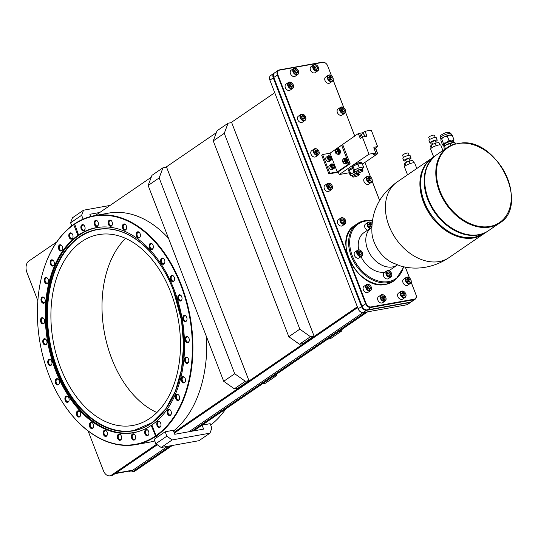 <?xml version="1.0" encoding="UTF-8"?>
<svg xmlns="http://www.w3.org/2000/svg" width="538" height="538" viewBox="0 0 538 538"><rect width="100%" height="100%" fill="white"/><g stroke="black" fill="none" stroke-linecap="round" stroke-linejoin="round"><path stroke-width="0.81" d="M210.688 425.02A116.336 76.167 -100.2 0 0 225.752 408.947M125.583 238.374A96.948 63.477 -100.2 0 0 104.311 332.094A96.948 63.477 -100.2 0 0 156.894 412.532M149.786 418.409A96.948 63.477 -100.2 0 0 175.079 305.322A96.948 63.477 -100.2 0 0 98.535 234.629A96.948 63.477 -100.2 0 0 81.594 241.683A96.948 63.477 -100.2 0 0 56.302 354.771A96.948 63.477 -100.2 0 0 132.846 425.464A96.948 63.477 -100.2 0 0 149.786 418.409M74.452 224.238L73.773 224.736L77.902 235.429A104.217 68.239 -100.2 0 0 55.663 370.736A104.217 68.239 -100.2 0 0 133.33 432.767A104.217 68.239 -100.2 0 0 151.205 425.41L152.442 424.852M155.993 435.645L151.871 424.953A104.217 68.239 -100.2 0 0 174.104 289.646A104.217 68.239 -100.2 0 0 96.443 227.621A104.217 68.239 -100.2 0 0 78.561 234.978L74.587 223.875A116.336 76.167 -100.2 0 1 94.587 215.637A116.336 76.167 -100.2 0 1 181.279 284.878A116.336 76.167 -100.2 0 1 156.417 435.948L155.993 435.645A115.952 75.919 -100.2 0 0 180.768 285.086A115.952 75.919 -100.2 0 0 74.439 224.285M78.286 234.252A38.776 28.117 -124.4 0 1 78.474 235.328L79.14 234.871L78.561 234.978M156.807 435.881A38.776 28.117 -124.4 0 1 156.914 436.197L157.573 435.74L156.417 435.948M81.863 224.844A3.181 2.085 -100.2 0 0 81.177 228.98A3.181 2.085 -100.2 0 0 84.103 230.641A3.181 2.085 -100.2 0 0 84.896 229.524A3.181 2.085 -100.2 0 0 84.157 225.409A3.181 2.085 -100.2 0 0 81.863 224.844M95.165 220.519A3.181 2.085 -100.2 0 0 94.48 224.649A3.181 2.085 -100.2 0 0 97.405 226.31A3.181 2.085 -100.2 0 0 98.198 225.193A3.181 2.085 -100.2 0 0 97.459 221.078A3.181 2.085 -100.2 0 0 95.165 220.519M109.18 220.291A3.181 2.085 -100.2 0 0 108.494 224.427A3.181 2.085 -100.2 0 0 111.413 226.088A3.181 2.085 -100.2 0 0 112.213 224.971A3.181 2.085 -100.2 0 0 111.474 220.849A3.181 2.085 -100.2 0 0 109.18 220.291M123.37 224.178A3.181 2.085 -100.2 0 0 122.684 228.314A3.181 2.085 -100.2 0 0 125.61 229.975A3.181 2.085 -100.2 0 0 126.403 228.858A3.181 2.085 -100.2 0 0 125.663 224.736A3.181 2.085 -100.2 0 0 123.37 224.178M137.19 232.026A3.181 2.085 -100.2 0 0 136.504 236.162A3.181 2.085 -100.2 0 0 139.429 237.823A3.181 2.085 -100.2 0 0 140.223 236.707A3.181 2.085 -100.2 0 0 139.483 232.591A3.181 2.085 -100.2 0 0 137.19 232.026M150.115 243.539A3.181 2.085 -100.2 0 0 149.423 247.668A3.181 2.085 -100.2 0 0 152.348 249.336A3.181 2.085 -100.2 0 0 153.142 248.22A3.181 2.085 -100.2 0 0 152.402 244.097A3.181 2.085 -100.2 0 0 150.115 243.539M161.635 258.267A3.181 2.085 -100.2 0 0 160.949 262.403A3.181 2.085 -100.2 0 0 163.875 264.064A3.181 2.085 -100.2 0 0 164.668 262.947A3.181 2.085 -100.2 0 0 163.929 258.825A3.181 2.085 -100.2 0 0 161.635 258.267M171.319 275.644A3.181 2.085 -100.2 0 0 170.633 279.78A3.181 2.085 -100.2 0 0 173.559 281.441A3.181 2.085 -100.2 0 0 174.352 280.325A3.181 2.085 -100.2 0 0 173.613 276.209A3.181 2.085 -100.2 0 0 171.319 275.644M178.798 295.012A3.181 2.085 -100.2 0 0 178.105 299.148A3.181 2.085 -100.2 0 0 181.03 300.809A3.181 2.085 -100.2 0 0 181.824 299.693A3.181 2.085 -100.2 0 0 181.084 295.577A3.181 2.085 -100.2 0 0 178.798 295.012M183.767 315.618A3.181 2.085 -100.2 0 0 183.081 319.754A3.181 2.085 -100.2 0 0 186.007 321.415A3.181 2.085 -100.2 0 0 186.8 320.298A3.181 2.085 -100.2 0 0 186.061 316.183A3.181 2.085 -100.2 0 0 183.767 315.618M186.054 336.674A3.181 2.085 -100.2 0 0 185.361 340.81A3.181 2.085 -100.2 0 0 188.287 342.471A3.181 2.085 -100.2 0 0 189.087 341.354A3.181 2.085 -100.2 0 0 188.34 337.239A3.181 2.085 -100.2 0 0 186.054 336.674M185.556 357.373A3.181 2.085 -100.2 0 0 184.87 361.509A3.181 2.085 -100.2 0 0 187.796 363.17A3.181 2.085 -100.2 0 0 188.589 362.054A3.181 2.085 -100.2 0 0 187.849 357.931A3.181 2.085 -100.2 0 0 185.556 357.373M182.301 376.909A3.181 2.085 -100.2 0 0 181.615 381.045A3.181 2.085 -100.2 0 0 184.541 382.706A3.181 2.085 -100.2 0 0 185.334 381.59A3.181 2.085 -100.2 0 0 184.595 377.474A3.181 2.085 -100.2 0 0 182.301 376.909M176.417 394.542A3.181 2.085 -100.2 0 0 175.731 398.678A3.181 2.085 -100.2 0 0 178.656 400.339A3.181 2.085 -100.2 0 0 179.45 399.223A3.181 2.085 -100.2 0 0 178.71 395.1A3.181 2.085 -100.2 0 0 176.417 394.542M168.125 409.593A3.181 2.085 -100.2 0 0 167.432 413.722A3.181 2.085 -100.2 0 0 170.358 415.39A3.181 2.085 -100.2 0 0 171.151 414.273A3.181 2.085 -100.2 0 0 170.411 410.151A3.181 2.085 -100.2 0 0 168.125 409.593M157.742 421.476A3.181 2.085 -100.2 0 0 157.049 425.612A3.181 2.085 -100.2 0 0 159.974 427.273A3.181 2.085 -100.2 0 0 160.768 426.157A3.181 2.085 -100.2 0 0 160.028 422.034A3.181 2.085 -100.2 0 0 157.742 421.476M151.205 425.41L155.758 436.399A116.336 76.167 -100.2 0 1 135.758 444.644A116.336 76.167 -100.2 0 1 60.518 399.028A116.336 76.167 -100.2 0 1 60.464 398.94M73.773 224.736A115.952 75.919 -100.2 0 0 39.906 284.81A115.952 75.919 -100.2 0 0 60.411 398.846A115.952 75.919 -100.2 0 0 155.334 436.103M145.663 429.741A3.181 2.085 -100.2 0 0 144.978 433.877A3.181 2.085 -100.2 0 0 147.903 435.538A3.181 2.085 -100.2 0 0 148.696 434.422A3.181 2.085 -100.2 0 0 147.957 430.306A3.181 2.085 -100.2 0 0 145.663 429.741M132.368 434.072A3.181 2.085 -100.2 0 0 131.675 438.208A3.181 2.085 -100.2 0 0 134.601 439.869A3.181 2.085 -100.2 0 0 135.401 438.752A3.181 2.085 -100.2 0 0 134.655 434.63A3.181 2.085 -100.2 0 0 132.368 434.072M118.353 434.294A3.181 2.085 -100.2 0 0 117.661 438.43A3.181 2.085 -100.2 0 0 120.586 440.091A3.181 2.085 -100.2 0 0 121.386 438.974A3.181 2.085 -100.2 0 0 120.647 434.859A3.181 2.085 -100.2 0 0 118.353 434.294M104.164 430.407A3.181 2.085 -100.2 0 0 103.471 434.543A3.181 2.085 -100.2 0 0 106.396 436.204A3.181 2.085 -100.2 0 0 107.197 435.087A3.181 2.085 -100.2 0 0 106.45 430.972A3.181 2.085 -100.2 0 0 104.164 430.407M90.344 422.559A3.181 2.085 -100.2 0 0 89.651 426.695A3.181 2.085 -100.2 0 0 92.576 428.356A3.181 2.085 -100.2 0 0 93.37 427.239A3.181 2.085 -100.2 0 0 92.63 423.124A3.181 2.085 -100.2 0 0 90.344 422.559M77.418 411.052A3.181 2.085 -100.2 0 0 76.732 415.188A3.181 2.085 -100.2 0 0 79.658 416.849A3.181 2.085 -100.2 0 0 80.451 415.733A3.181 2.085 -100.2 0 0 79.711 411.61A3.181 2.085 -100.2 0 0 77.418 411.052M65.898 396.324A3.181 2.085 -100.2 0 0 65.206 400.454A3.181 2.085 -100.2 0 0 68.131 402.121A3.181 2.085 -100.2 0 0 68.925 401.005A3.181 2.085 -100.2 0 0 68.185 396.883A3.181 2.085 -100.2 0 0 65.898 396.324M56.208 378.94A3.181 2.085 -100.2 0 0 55.522 383.076A3.181 2.085 -100.2 0 0 58.447 384.737A3.181 2.085 -100.2 0 0 59.241 383.621A3.181 2.085 -100.2 0 0 58.501 379.498A3.181 2.085 -100.2 0 0 56.208 378.94M48.736 359.572A3.181 2.085 -100.2 0 0 48.05 363.708A3.181 2.085 -100.2 0 0 50.975 365.369A3.181 2.085 -100.2 0 0 51.769 364.253A3.181 2.085 -100.2 0 0 51.029 360.137A3.181 2.085 -100.2 0 0 48.736 359.572M43.766 338.967A3.181 2.085 -100.2 0 0 43.074 343.103A3.181 2.085 -100.2 0 0 45.999 344.764A3.181 2.085 -100.2 0 0 46.793 343.647A3.181 2.085 -100.2 0 0 46.053 339.525A3.181 2.085 -100.2 0 0 43.766 338.967M41.48 317.911A3.181 2.085 -100.2 0 0 40.794 322.047A3.181 2.085 -100.2 0 0 43.719 323.708A3.181 2.085 -100.2 0 0 44.513 322.592A3.181 2.085 -100.2 0 0 43.773 318.476A3.181 2.085 -100.2 0 0 41.48 317.911M41.977 297.218A3.181 2.085 -100.2 0 0 41.285 301.354A3.181 2.085 -100.2 0 0 44.21 303.015A3.181 2.085 -100.2 0 0 45.004 301.899A3.181 2.085 -100.2 0 0 44.264 297.776A3.181 2.085 -100.2 0 0 41.977 297.218M45.226 277.675A3.181 2.085 -100.2 0 0 44.54 281.811A3.181 2.085 -100.2 0 0 47.465 283.472A3.181 2.085 -100.2 0 0 48.259 282.356A3.181 2.085 -100.2 0 0 47.519 278.24A3.181 2.085 -100.2 0 0 45.226 277.675M51.117 260.042A3.181 2.085 -100.2 0 0 50.424 264.178A3.181 2.085 -100.2 0 0 53.349 265.839A3.181 2.085 -100.2 0 0 54.143 264.723A3.181 2.085 -100.2 0 0 53.403 260.607A3.181 2.085 -100.2 0 0 51.117 260.042M59.409 244.998A3.181 2.085 -100.2 0 0 58.723 249.134A3.181 2.085 -100.2 0 0 61.648 250.795A3.181 2.085 -100.2 0 0 62.442 249.679A3.181 2.085 -100.2 0 0 61.702 245.557A3.181 2.085 -100.2 0 0 59.409 244.998M69.792 233.109A3.181 2.085 -100.2 0 0 69.106 237.245A3.181 2.085 -100.2 0 0 72.031 238.906A3.181 2.085 -100.2 0 0 72.825 237.789A3.181 2.085 -100.2 0 0 72.085 233.674A3.181 2.085 -100.2 0 0 69.792 233.109M84.291 225.577A2.636 1.728 79.8 0 0 82.98 225.066A2.636 1.728 79.8 0 0 82.522 225.254A2.636 1.728 -100.2 0 0 81.837 228.334A2.636 1.728 -100.2 0 0 83.915 230.257A2.636 1.728 -100.2 0 0 84.379 230.062A2.636 1.728 79.8 0 0 84.964 229.316M97.593 221.252A2.636 1.728 79.8 0 0 96.282 220.735A2.636 1.728 79.8 0 0 95.818 220.93A2.636 1.728 -100.2 0 0 95.132 224.003A2.636 1.728 -100.2 0 0 97.217 225.926A2.636 1.728 -100.2 0 0 97.674 225.731A2.636 1.728 79.8 0 0 98.266 224.985M111.608 221.024A2.636 1.728 79.8 0 0 110.297 220.513A2.636 1.728 79.8 0 0 109.833 220.701A2.636 1.728 -100.2 0 0 109.147 223.781A2.636 1.728 -100.2 0 0 111.231 225.698A2.636 1.728 -100.2 0 0 111.689 225.509A2.636 1.728 79.8 0 0 112.281 224.763M125.798 224.911A2.636 1.728 79.8 0 0 124.486 224.393A2.636 1.728 79.8 0 0 124.022 224.588A2.636 1.728 -100.2 0 0 123.337 227.661A2.636 1.728 -100.2 0 0 125.421 229.585A2.636 1.728 -100.2 0 0 125.879 229.396A2.636 1.728 79.8 0 0 126.47 228.65M139.618 232.759A2.636 1.728 79.8 0 0 138.306 232.248A2.636 1.728 79.8 0 0 137.849 232.436A2.636 1.728 -100.2 0 0 137.156 235.516A2.636 1.728 -100.2 0 0 139.241 237.433A2.636 1.728 -100.2 0 0 139.698 237.245A2.636 1.728 79.8 0 0 140.29 236.498M152.536 244.272A2.636 1.728 79.8 0 0 151.232 243.754A2.636 1.728 79.8 0 0 150.768 243.949A2.636 1.728 -100.2 0 0 150.082 247.023A2.636 1.728 -100.2 0 0 152.16 248.946A2.636 1.728 -100.2 0 0 152.624 248.758A2.636 1.728 79.8 0 0 153.209 248.011M164.063 259A2.636 1.728 79.8 0 0 162.752 258.482A2.636 1.728 79.8 0 0 162.294 258.677A2.636 1.728 -100.2 0 0 161.602 261.75A2.636 1.728 -100.2 0 0 163.686 263.674A2.636 1.728 -100.2 0 0 164.151 263.486A2.636 1.728 79.8 0 0 164.736 262.739M173.747 276.377A2.636 1.728 79.8 0 0 172.436 275.866A2.636 1.728 79.8 0 0 171.978 276.061A2.636 1.728 -100.2 0 0 171.286 279.135A2.636 1.728 -100.2 0 0 173.37 281.058A2.636 1.728 -100.2 0 0 173.835 280.863A2.636 1.728 79.8 0 0 174.42 280.116M181.219 295.745A2.636 1.728 79.8 0 0 179.914 295.234A2.636 1.728 79.8 0 0 179.45 295.423A2.636 1.728 -100.2 0 0 178.764 298.503A2.636 1.728 -100.2 0 0 180.842 300.426A2.636 1.728 -100.2 0 0 181.306 300.231A2.636 1.728 79.8 0 0 181.891 299.484M186.195 316.351A2.636 1.728 79.8 0 0 184.884 315.84A2.636 1.728 79.8 0 0 184.426 316.028A2.636 1.728 -100.2 0 0 183.734 319.108A2.636 1.728 -100.2 0 0 185.818 321.031A2.636 1.728 -100.2 0 0 186.276 320.836A2.636 1.728 79.8 0 0 186.868 320.09M188.475 337.407A2.636 1.728 79.8 0 0 187.17 336.896A2.636 1.728 79.8 0 0 186.706 337.084A2.636 1.728 -100.2 0 0 186.02 340.164A2.636 1.728 -100.2 0 0 188.098 342.087A2.636 1.728 -100.2 0 0 188.562 341.892A2.636 1.728 79.8 0 0 189.147 341.146M187.984 358.106A2.636 1.728 79.8 0 0 186.673 357.588A2.636 1.728 79.8 0 0 186.215 357.783A2.636 1.728 -100.2 0 0 185.523 360.857A2.636 1.728 -100.2 0 0 187.607 362.78A2.636 1.728 -100.2 0 0 188.071 362.592A2.636 1.728 79.8 0 0 188.656 361.845M184.729 377.642A2.636 1.728 79.8 0 0 183.418 377.131A2.636 1.728 79.8 0 0 182.96 377.32A2.636 1.728 -100.2 0 0 182.274 380.4A2.636 1.728 -100.2 0 0 184.352 382.316A2.636 1.728 -100.2 0 0 184.816 382.128A2.636 1.728 79.8 0 0 185.402 381.381M178.845 395.275A2.636 1.728 79.8 0 0 177.533 394.764A2.636 1.728 79.8 0 0 177.076 394.953A2.636 1.728 -100.2 0 0 176.383 398.026A2.636 1.728 -100.2 0 0 178.468 399.949A2.636 1.728 -100.2 0 0 178.925 399.761A2.636 1.728 79.8 0 0 179.517 399.014M170.546 410.326A2.636 1.728 79.8 0 0 169.241 409.808A2.636 1.728 79.8 0 0 168.777 410.003A2.636 1.728 -100.2 0 0 168.091 413.076A2.636 1.728 -100.2 0 0 170.169 415A2.636 1.728 -100.2 0 0 170.633 414.811A2.636 1.728 79.8 0 0 171.219 414.065M160.163 422.209A2.636 1.728 79.8 0 0 158.858 421.698A2.636 1.728 79.8 0 0 158.394 421.886A2.636 1.728 -100.2 0 0 157.708 424.959A2.636 1.728 -100.2 0 0 159.786 426.883A2.636 1.728 -100.2 0 0 160.25 426.695A2.636 1.728 79.8 0 0 160.835 425.948M148.091 430.474A2.636 1.728 79.8 0 0 146.78 429.963A2.636 1.728 79.8 0 0 146.323 430.151A2.636 1.728 -100.2 0 0 145.637 433.231A2.636 1.728 -100.2 0 0 147.715 435.155A2.636 1.728 -100.2 0 0 148.179 434.96A2.636 1.728 79.8 0 0 148.764 434.213M134.789 434.805A2.636 1.728 79.8 0 0 133.485 434.287A2.636 1.728 79.8 0 0 133.02 434.482A2.636 1.728 -100.2 0 0 132.335 437.555A2.636 1.728 -100.2 0 0 134.419 439.479A2.636 1.728 -100.2 0 0 134.877 439.29A2.636 1.728 79.8 0 0 135.462 438.544M120.781 435.027A2.636 1.728 79.8 0 0 119.47 434.516A2.636 1.728 79.8 0 0 119.006 434.704A2.636 1.728 -100.2 0 0 118.32 437.784A2.636 1.728 -100.2 0 0 120.404 439.707A2.636 1.728 -100.2 0 0 120.862 439.512A2.636 1.728 79.8 0 0 121.453 438.766M106.591 431.146A2.636 1.728 79.8 0 0 105.28 430.629A2.636 1.728 79.8 0 0 104.816 430.824A2.636 1.728 -100.2 0 0 104.13 433.897A2.636 1.728 -100.2 0 0 106.215 435.82A2.636 1.728 -100.2 0 0 106.672 435.625A2.636 1.728 79.8 0 0 107.257 434.879M92.765 423.292A2.636 1.728 79.8 0 0 91.46 422.781A2.636 1.728 79.8 0 0 90.996 422.969A2.636 1.728 -100.2 0 0 90.31 426.049A2.636 1.728 -100.2 0 0 92.388 427.972A2.636 1.728 -100.2 0 0 92.852 427.777A2.636 1.728 79.8 0 0 93.437 427.031M79.846 411.785A2.636 1.728 79.8 0 0 78.535 411.267A2.636 1.728 79.8 0 0 78.077 411.462A2.636 1.728 -100.2 0 0 77.385 414.536A2.636 1.728 -100.2 0 0 79.469 416.459A2.636 1.728 -100.2 0 0 79.933 416.271A2.636 1.728 79.8 0 0 80.518 415.524M68.319 397.057A2.636 1.728 79.8 0 0 67.015 396.54A2.636 1.728 79.8 0 0 66.551 396.735A2.636 1.728 -100.2 0 0 65.865 399.808A2.636 1.728 -100.2 0 0 67.943 401.731A2.636 1.728 -100.2 0 0 68.407 401.543A2.636 1.728 79.8 0 0 68.992 400.797M58.635 379.673A2.636 1.728 79.8 0 0 57.324 379.162A2.636 1.728 79.8 0 0 56.867 379.351A2.636 1.728 -100.2 0 0 56.181 382.424A2.636 1.728 -100.2 0 0 58.259 384.347A2.636 1.728 -100.2 0 0 58.723 384.159A2.636 1.728 79.8 0 0 59.308 383.412M51.164 360.305A2.636 1.728 79.8 0 0 49.852 359.794A2.636 1.728 79.8 0 0 49.395 359.983A2.636 1.728 -100.2 0 0 48.702 363.063A2.636 1.728 -100.2 0 0 50.787 364.986A2.636 1.728 -100.2 0 0 51.251 364.791A2.636 1.728 79.8 0 0 51.836 364.044M46.187 339.7A2.636 1.728 79.8 0 0 44.883 339.189A2.636 1.728 79.8 0 0 44.419 339.377A2.636 1.728 -100.2 0 0 43.733 342.457A2.636 1.728 -100.2 0 0 45.811 344.374A2.636 1.728 -100.2 0 0 46.275 344.185A2.636 1.728 79.8 0 0 46.86 343.439M43.908 318.644A2.636 1.728 79.8 0 0 42.596 318.133A2.636 1.728 79.8 0 0 42.139 318.321A2.636 1.728 -100.2 0 0 41.446 321.401A2.636 1.728 -100.2 0 0 43.531 323.325A2.636 1.728 -100.2 0 0 43.988 323.13A2.636 1.728 79.8 0 0 44.58 322.383M44.398 297.951A2.636 1.728 79.8 0 0 43.094 297.433A2.636 1.728 79.8 0 0 42.63 297.628A2.636 1.728 -100.2 0 0 41.944 300.702A2.636 1.728 -100.2 0 0 44.022 302.625A2.636 1.728 -100.2 0 0 44.486 302.437A2.636 1.728 79.8 0 0 45.071 301.69M47.653 278.408A2.636 1.728 79.8 0 0 46.342 277.897A2.636 1.728 79.8 0 0 45.885 278.085A2.636 1.728 -100.2 0 0 45.192 281.166A2.636 1.728 -100.2 0 0 47.277 283.089A2.636 1.728 -100.2 0 0 47.741 282.894A2.636 1.728 79.8 0 0 48.326 282.147M53.538 260.775A2.636 1.728 79.8 0 0 52.233 260.264A2.636 1.728 79.8 0 0 51.769 260.459A2.636 1.728 -100.2 0 0 51.083 263.533A2.636 1.728 -100.2 0 0 53.161 265.456A2.636 1.728 -100.2 0 0 53.625 265.261A2.636 1.728 79.8 0 0 54.21 264.514M61.836 245.731A2.636 1.728 79.8 0 0 60.525 245.214A2.636 1.728 79.8 0 0 60.068 245.409A2.636 1.728 -100.2 0 0 59.375 248.482A2.636 1.728 -100.2 0 0 61.46 250.405A2.636 1.728 -100.2 0 0 61.917 250.217A2.636 1.728 79.8 0 0 62.509 249.471M72.22 233.842A2.636 1.728 79.8 0 0 70.908 233.331A2.636 1.728 79.8 0 0 70.451 233.526A2.636 1.728 -100.2 0 0 69.758 236.599A2.636 1.728 -100.2 0 0 71.843 238.522A2.636 1.728 -100.2 0 0 72.3 238.327A2.636 1.728 79.8 0 0 72.892 237.581M73.928 224.333A116.336 76.167 -100.2 0 0 39.947 284.602A116.336 76.167 -100.2 0 0 39.926 284.71M168.508 238.267A116.336 76.167 -100.2 0 0 108.434 213.149L94.587 215.637M78.474 235.328L77.902 235.429M151.783 425.302A38.776 28.117 -124.4 0 1 152.388 426.298M156.914 436.197L155.758 436.399M135.758 444.644L149.604 442.149A116.336 76.167 -100.2 0 0 154.769 440.938M173.518 431.032A116.336 76.167 -100.2 0 0 204.245 373.184A116.336 76.167 -100.2 0 0 206.572 336.902M206.612 337.003A115.952 75.919 79.8 0 1 204.285 372.982A115.952 75.919 79.8 0 1 204.265 373.083M157.298 444.751L113.343 474.846A8.689 5.689 79.8 0 1 111.823 475.478L109.88 475.827A8.689 5.689 -100.2 0 1 103.404 470.656L88.084 430.938M37.855 300.769L26.9 272.389A8.689 5.689 -100.2 0 1 28.783 261.091L56.725 241.959M95.374 215.496L151.218 177.264M165.791 167.284L216.337 132.684M230.903 122.704L274.73 92.704M357.346 306.808L174.016 432.323M156.592 444.254L111.4 475.195A8.689 5.689 -100.2 0 1 109.88 475.827M299.827 329.162L310.453 336.701L299.431 344.246L303.042 343.6L314.058 336.055L231.676 122.57L228.072 123.215L224.272 133.35L213.25 140.889L288.812 336.707L299.827 329.162L224.272 133.35M148.138 185.469L223.7 381.287L234.319 388.826L237.924 388.18L248.946 380.635L166.565 167.15L162.96 167.795L159.154 177.93L148.138 185.469L151.945 175.341L162.96 167.795M223.7 381.287L234.716 373.742L245.335 381.281L234.319 388.826M234.716 373.742L159.154 177.93M248.946 380.635L245.335 381.281M299.431 344.246L288.812 336.707M314.058 336.055L310.453 336.701M213.25 140.889L217.056 130.761L228.072 123.215M172.402 445.471L135.253 470.905A8.689 5.689 79.8 0 1 133.74 471.537L131.79 471.887A8.689 5.689 -100.2 0 0 133.31 471.254L170.452 445.827M367.589 311.838L193.714 430.884M273.573 376.203L276.404 375.699L265.389 383.238L262.557 383.749M276.404 375.699L277.131 373.775M338.691 331.623L341.522 331.119L330.5 338.658L327.669 339.169M341.522 331.119L342.242 329.195M128.71 471.201A8.689 5.689 -100.2 0 0 131.79 471.887M365.638 312.188L191.763 431.234M115.704 473.232L132.879 470.145A7.465 4.889 79.8 0 1 131.575 470.683L115.092 473.648M132.879 470.145L167.668 446.325M188.979 431.732L362.935 312.632M357.649 307.581L174.312 433.103M274.104 73.168L270.742 75.468A4.849 3.517 55.6 0 0 269.874 80.115L358.126 308.819A4.849 3.517 55.6 0 0 363.432 312.585L406.56 304.831A4.849 3.517 55.6 0 0 407.596 304.414L410.958 302.114A4.849 3.517 -124.4 0 1 409.922 302.531L366.795 310.285A4.849 3.517 -124.4 0 1 361.482 306.519L273.237 77.815A4.849 3.517 -124.4 0 1 274.104 73.168A4.849 3.517 -124.4 0 1 274.42 72.98M411.146 282.174L415.955 294.629A4.849 3.517 -124.4 0 1 415.087 299.276A4.849 3.517 -124.4 0 1 414.052 299.693L370.924 307.447A4.849 3.517 -124.4 0 1 365.611 303.681L277.373 74.99A4.849 3.517 -124.4 0 1 278.24 70.343A4.849 3.517 -124.4 0 1 279.269 69.927L322.397 62.173A4.849 3.517 -124.4 0 1 327.709 65.945L331.516 75.797M347.945 256.377L277.877 74.789A4.459 3.235 -124.4 0 1 279.625 70.128L322.753 62.374A4.459 3.235 -124.4 0 1 327.642 65.844L331.469 75.764M333.15 80.034L343.869 107.822M345.504 112.052L354.744 136.006M364.939 162.415L370.514 176.868M372.148 181.104L379.64 200.513M405.349 267.151L409.512 277.938M333.136 80.075L343.829 107.788M345.49 112.099L354.724 136.02M364.912 162.429L370.467 176.834M372.135 181.145L379.62 200.546M405.316 267.144L409.472 277.904M411.133 282.215L415.887 294.528A4.459 3.235 -124.4 0 1 414.132 299.189L371.005 306.942A4.459 3.235 -124.4 0 1 366.122 303.479L349.283 259.847M381.079 294.965L378.544 296.7A3.638 2.636 55.6 0 0 378.127 300.702A3.638 2.636 55.6 0 0 381.879 303.015A3.638 2.636 55.6 0 0 382.652 302.699L385.188 300.964A3.638 2.636 55.6 0 0 385.605 296.969A3.638 2.636 55.6 0 0 381.852 294.656A3.638 2.636 55.6 0 0 381.079 294.965A3.638 2.636 55.6 0 0 380.662 298.967A3.638 2.636 55.6 0 0 384.408 301.28A3.638 2.636 55.6 0 0 385.188 300.964M293.681 68.474L291.145 70.209A3.638 2.636 55.6 0 0 290.728 74.21A3.638 2.636 55.6 0 0 294.481 76.524A3.638 2.636 55.6 0 0 295.254 76.208L297.79 74.473A3.638 2.636 55.6 0 0 298.207 70.471A3.638 2.636 55.6 0 0 294.454 68.158A3.638 2.636 55.6 0 0 293.681 68.474A3.638 2.636 55.6 0 0 293.264 72.475A3.638 2.636 55.6 0 0 297.016 74.789A3.638 2.636 55.6 0 0 297.79 74.473M401.039 291.381L398.51 293.109A3.638 2.636 55.6 0 0 398.093 297.111A3.638 2.636 55.6 0 0 401.839 299.424A3.638 2.636 55.6 0 0 402.612 299.115L405.148 297.38A3.638 2.636 55.6 0 0 405.565 293.378A3.638 2.636 55.6 0 0 401.819 291.065A3.638 2.636 55.6 0 0 401.039 291.381A3.638 2.636 55.6 0 0 400.622 295.375A3.638 2.636 55.6 0 0 404.374 297.689A3.638 2.636 55.6 0 0 405.148 297.38M313.647 64.883L311.112 66.618A3.638 2.636 55.6 0 0 310.695 70.619A3.638 2.636 55.6 0 0 314.441 72.933A3.638 2.636 55.6 0 0 315.221 72.617L317.75 70.882A3.638 2.636 55.6 0 0 318.166 66.88A3.638 2.636 55.6 0 0 314.421 64.567A3.638 2.636 55.6 0 0 313.647 64.883A3.638 2.636 55.6 0 0 313.23 68.884A3.638 2.636 55.6 0 0 316.976 71.198A3.638 2.636 55.6 0 0 317.75 70.882M366.526 284.562L363.991 286.297A3.638 2.636 55.6 0 0 363.58 290.298A3.638 2.636 55.6 0 0 367.326 292.611A3.638 2.636 55.6 0 0 368.1 292.295L370.635 290.56A3.638 2.636 55.6 0 0 371.052 286.559A3.638 2.636 55.6 0 0 367.306 284.246A3.638 2.636 55.6 0 0 366.526 284.562A3.638 2.636 55.6 0 0 366.109 288.563A3.638 2.636 55.6 0 0 369.862 290.876A3.638 2.636 55.6 0 0 370.635 290.56M340.843 218.004L338.315 219.739A3.638 2.636 55.6 0 0 337.898 223.741A3.638 2.636 55.6 0 0 341.643 226.054A3.638 2.636 55.6 0 0 342.417 225.738L344.952 224.003A3.638 2.636 55.6 0 0 345.369 220.008A3.638 2.636 55.6 0 0 341.623 217.695A3.638 2.636 55.6 0 0 340.843 218.004A3.638 2.636 55.6 0 0 340.433 222.006A3.638 2.636 55.6 0 0 344.179 224.319A3.638 2.636 55.6 0 0 344.952 224.003M327.528 183.492L324.992 185.227A3.638 2.636 55.6 0 0 324.575 189.228A3.638 2.636 55.6 0 0 328.328 191.541A3.638 2.636 55.6 0 0 329.101 191.225L331.637 189.49A3.638 2.636 55.6 0 0 332.054 185.489A3.638 2.636 55.6 0 0 328.301 183.176A3.638 2.636 55.6 0 0 327.528 183.492A3.638 2.636 55.6 0 0 327.111 187.493A3.638 2.636 55.6 0 0 330.863 189.806A3.638 2.636 55.6 0 0 331.637 189.49M314.212 148.979L311.677 150.714A3.638 2.636 55.6 0 0 311.26 154.709A3.638 2.636 55.6 0 0 315.006 157.022A3.638 2.636 55.6 0 0 315.786 156.713L318.314 154.978A3.638 2.636 55.6 0 0 318.731 150.976A3.638 2.636 55.6 0 0 314.986 148.663A3.638 2.636 55.6 0 0 314.212 148.979A3.638 2.636 55.6 0 0 313.795 152.974A3.638 2.636 55.6 0 0 317.541 155.287A3.638 2.636 55.6 0 0 318.314 154.978M300.883 114.446L298.348 116.181A3.638 2.636 55.6 0 0 297.931 120.176A3.638 2.636 55.6 0 0 301.683 122.489A3.638 2.636 55.6 0 0 302.457 122.18L304.992 120.445A3.638 2.636 55.6 0 0 305.409 116.443A3.638 2.636 55.6 0 0 301.663 114.13A3.638 2.636 55.6 0 0 300.883 114.446A3.638 2.636 55.6 0 0 300.466 118.441A3.638 2.636 55.6 0 0 304.219 120.754A3.638 2.636 55.6 0 0 304.992 120.445M288.529 82.422L285.994 84.157A3.638 2.636 55.6 0 0 285.577 88.158A3.638 2.636 55.6 0 0 289.33 90.471A3.638 2.636 55.6 0 0 290.103 90.155L292.638 88.42A3.638 2.636 55.6 0 0 293.055 84.419A3.638 2.636 55.6 0 0 289.303 82.106A3.638 2.636 55.6 0 0 288.529 82.422A3.638 2.636 55.6 0 0 288.112 86.423A3.638 2.636 55.6 0 0 291.858 88.736A3.638 2.636 55.6 0 0 292.638 88.42M406.197 277.426L403.661 279.161A3.638 2.636 55.6 0 0 403.244 283.163A3.638 2.636 55.6 0 0 406.99 285.476A3.638 2.636 55.6 0 0 407.77 285.167L410.306 283.432A3.638 2.636 55.6 0 0 410.716 279.43A3.638 2.636 55.6 0 0 406.97 277.117A3.638 2.636 55.6 0 0 406.197 277.426A3.638 2.636 55.6 0 0 405.78 281.428A3.638 2.636 55.6 0 0 409.526 283.741A3.638 2.636 55.6 0 0 410.306 283.432M367.192 176.356L364.663 178.091A3.638 2.636 55.6 0 0 364.246 182.093A3.638 2.636 55.6 0 0 367.992 184.406A3.638 2.636 55.6 0 0 368.765 184.097L371.301 182.362A3.638 2.636 55.6 0 0 371.718 178.36A3.638 2.636 55.6 0 0 367.972 176.047A3.638 2.636 55.6 0 0 367.192 176.356A3.638 2.636 55.6 0 0 366.781 180.358A3.638 2.636 55.6 0 0 370.527 182.671A3.638 2.636 55.6 0 0 371.301 182.362M340.554 107.311L338.019 109.046A3.638 2.636 55.6 0 0 337.602 113.047A3.638 2.636 55.6 0 0 341.348 115.361A3.638 2.636 55.6 0 0 342.128 115.045L344.656 113.31A3.638 2.636 55.6 0 0 345.073 109.308A3.638 2.636 55.6 0 0 341.327 106.995A3.638 2.636 55.6 0 0 340.554 107.311A3.638 2.636 55.6 0 0 340.137 111.312A3.638 2.636 55.6 0 0 343.883 113.626A3.638 2.636 55.6 0 0 344.656 113.31M328.193 75.286L325.658 77.021A3.638 2.636 55.6 0 0 325.241 81.023A3.638 2.636 55.6 0 0 328.994 83.336A3.638 2.636 55.6 0 0 329.767 83.02L332.302 81.285A3.638 2.636 55.6 0 0 332.719 77.29A3.638 2.636 55.6 0 0 328.974 74.977A3.638 2.636 55.6 0 0 328.193 75.286A3.638 2.636 55.6 0 0 327.776 79.288A3.638 2.636 55.6 0 0 331.529 81.601A3.638 2.636 55.6 0 0 332.302 81.285M328.9 173.909L336.196 172.597A1.822 0.39 -21.1 0 0 338.584 171.642L350.11 163.754L342.881 145.018L341.643 145.24L330.029 153.196L337.259 171.925L329.841 173.263L328.9 173.909L321.67 155.173L322.618 154.527L330.029 153.196M360.998 256.673A22.784 16.517 -124.4 0 0 384.973 272.12A22.784 16.517 55.6 0 0 385.1 272.094M388.907 270.728A22.784 16.517 55.6 0 0 389.835 270.15L397.414 264.965A22.784 16.517 55.6 0 1 392.552 266.929A22.784 16.517 -124.4 0 1 369.061 252.43A22.784 16.517 -124.4 0 1 371.671 227.366L364.091 232.557A22.784 16.517 -124.4 0 0 358.685 249.84M386.822 270.917L384.287 272.652A3.638 2.636 55.6 0 0 383.87 276.653A3.638 2.636 55.6 0 0 387.616 278.966A3.638 2.636 55.6 0 0 388.396 278.65L390.924 276.922A3.638 2.636 55.6 0 0 391.341 272.921A3.638 2.636 55.6 0 0 387.595 270.607A3.638 2.636 55.6 0 0 386.822 270.917A3.638 2.636 55.6 0 0 386.405 274.918A3.638 2.636 55.6 0 0 390.151 277.231A3.638 2.636 55.6 0 0 390.924 276.922M357.609 250.183L355.073 251.919A3.638 2.636 55.6 0 0 354.656 255.92A3.638 2.636 55.6 0 0 358.409 258.233A3.638 2.636 55.6 0 0 359.182 257.917L361.718 256.182A3.638 2.636 55.6 0 0 362.135 252.188A3.638 2.636 55.6 0 0 358.382 249.874A3.638 2.636 55.6 0 0 357.609 250.183A3.638 2.636 55.6 0 0 357.192 254.185A3.638 2.636 55.6 0 0 360.944 256.498A3.638 2.636 55.6 0 0 361.718 256.182M371.913 223.337A3.638 2.636 55.6 0 0 368.839 222.006A3.638 2.636 55.6 0 0 368.066 222.322L365.531 224.057A3.638 2.636 55.6 0 0 364.791 227.278A3.638 2.636 55.6 0 0 367.494 230.224M416.795 168.508L414.684 163.041A5.461 1.163 -21.1 0 0 412.693 162.879A5.461 1.163 158.9 0 0 407.145 164.81A5.461 1.163 158.9 0 0 404.502 166.968L407.542 174.843M405.074 166.074L404.394 164.305L404.973 163.001L409.149 161.05L412.747 160.398L413.661 162.765M410.124 163.572L409.149 161.05M405.928 165.475L404.973 163.001M406.526 162.274L405.692 160.116A1.883 0.403 158.9 0 1 406.6 159.369A1.883 0.403 158.9 0 1 408.517 158.703A1.883 0.403 -21.1 0 1 409.203 158.757L410.023 160.889M405.948 160.788A3.88 0.827 -21.1 0 1 405.242 160.949A3.88 0.827 158.9 0 1 403.83 160.835A3.88 0.827 158.9 0 1 405.706 159.302A3.88 0.827 158.9 0 1 409.647 157.93A3.88 0.827 -21.1 0 1 411.066 158.044A3.88 0.827 -21.1 0 1 409.458 159.436M403.83 160.835L402.841 158.273A3.88 0.827 158.9 0 1 404.717 156.74A3.88 0.827 158.9 0 1 408.658 155.368A3.88 0.827 -21.1 0 1 410.077 155.482L411.066 158.044M403.426 157.499L402.585 155.321A3.053 0.652 158.9 0 1 404.065 154.117A3.053 0.652 158.9 0 1 407.165 153.034A3.053 0.652 -21.1 0 1 408.281 153.122L409.122 155.3M460.131 143.243L462.996 142.812C499.183 140.714 529.096 206.047 499.567 223.102A45.952 33.322 -124.4 0 1 446.116 204.01A45.952 33.322 -124.4 0 1 447.65 147.264A45.952 33.322 -124.4 0 1 452.229 144.803L455.72 144.036A45.468 32.966 55.6 0 0 453.258 211.696A45.468 32.966 55.6 0 0 511.1 201.293A45.468 32.966 55.6 0 0 460.131 143.243L455.72 144.036M436.52 154.883C424.603 164.359 421.671 178.65 427.723 197.769C436.863 225.859 470.629 244.326 488.443 230.721A45.952 33.322 55.6 0 1 434.986 211.629A45.952 33.322 55.6 0 1 436.52 154.883L447.65 147.264L452.229 144.803M450.891 145.394L450.293 143.841L452.438 142.597L454.502 143.047M455.632 144.056L455.209 142.96M444.287 149.571L443.877 146.598L447.132 144.372A5.723 1.224 -21.1 0 1 452.438 142.597A5.723 1.224 -21.1 0 1 454.301 142.563L455.02 142.859M443.884 146.585L443.884 146.585A5.723 1.224 -21.1 0 0 443.877 146.598L443.884 146.585A5.723 1.224 -21.1 0 1 447.132 144.372L450.293 143.841M444.435 145.959L444.018 144.89A4.849 1.036 -21.1 0 1 444.933 143.787A4.849 1.036 -21.1 0 1 449.815 141.615A4.849 1.036 -21.1 0 1 453.063 141.4L453.48 142.469M453.938 139.672L451.792 140.916L449.022 140.553L446.479 142.691A5.723 1.224 158.9 0 0 443.231 144.917L443.319 143.222L446.479 142.691A5.723 1.224 -21.1 0 1 451.792 140.916A5.723 1.224 -21.1 0 1 453.85 141.366L453.85 141.38A5.723 1.224 158.9 0 0 453.85 141.366L453.938 139.672L452.31 135.448L451.604 135.536M453.299 141.998A5.723 1.224 158.9 0 0 453.843 141.38L453.843 141.38M444.254 145.489A5.723 1.224 -21.1 0 1 443.426 145.401A5.723 1.224 -21.1 0 1 443.231 144.917L442.525 145.004L443.231 144.917M449.022 140.553L447.394 136.336L449.539 135.085L452.31 135.448M442.525 145.004L440.898 140.781L440.978 139.086L444.233 136.86A5.723 1.224 -21.1 0 1 449.539 135.085A5.723 1.224 -21.1 0 1 451.402 135.051L452.122 135.347M440.985 139.073L440.985 139.073A5.723 1.224 -21.1 0 1 440.985 139.073L440.985 139.073A5.723 1.224 -21.1 0 1 442.034 138.078A5.723 1.224 -21.1 0 1 444.233 136.86L447.394 136.336M443.319 143.222L441.691 138.999M445.43 148.696L444.59 146.511M442.895 150.526L440.817 145.146A5.461 1.163 -21.1 0 0 438.826 144.991A5.461 1.163 158.9 0 0 433.278 146.914A5.461 1.163 158.9 0 0 430.635 149.08L433.675 156.955M431.207 148.185L430.528 146.417L431.106 145.105L435.282 143.155L438.88 142.509L439.795 144.87M436.257 145.677L435.282 143.155M432.061 147.587L431.106 145.105M432.66 144.386L431.826 142.22A1.883 0.403 158.9 0 1 432.734 141.481A1.883 0.403 158.9 0 1 434.65 140.815A1.883 0.403 -21.1 0 1 435.336 140.869L436.157 143M432.081 142.9A3.88 0.827 -21.1 0 1 431.375 143.054A3.88 0.827 158.9 0 1 429.963 142.94A3.88 0.827 158.9 0 1 431.839 141.407A3.88 0.827 158.9 0 1 435.78 140.035A3.88 0.827 -21.1 0 1 437.199 140.149A3.88 0.827 -21.1 0 1 435.592 141.541M429.963 142.94L428.974 140.378A3.88 0.827 158.9 0 1 430.851 138.844A3.88 0.827 158.9 0 1 434.791 137.472A3.88 0.827 -21.1 0 1 436.21 137.587L437.199 140.149M429.559 139.604L428.719 137.432A3.053 0.652 158.9 0 1 430.198 136.222A3.053 0.652 158.9 0 1 433.305 135.146A3.053 0.652 -21.1 0 1 434.415 135.233L435.255 137.405M358.738 250.076A3.248 2.354 55.6 0 0 357.467 253.465A3.248 2.354 55.6 0 0 361.025 255.994A3.248 2.354 55.6 0 0 362.296 252.598A3.248 2.354 55.6 0 0 358.738 250.076M358.16 252.322L358.9 254.239L360.621 254.951L361.61 253.748L360.87 251.831L359.142 251.118L358.16 252.322M371.906 223.364A3.248 2.354 55.6 0 0 369.196 222.207A3.248 2.354 55.6 0 0 367.763 225.086A3.248 2.354 55.6 0 0 370.595 228.099M371.765 225.106L371.328 223.963L369.599 223.25L368.611 224.454L369.357 226.37L371.079 227.083L371.704 226.33M387.952 270.809A3.248 2.354 55.6 0 0 386.674 274.205A3.248 2.354 55.6 0 0 390.238 276.727A3.248 2.354 55.6 0 0 391.509 273.331A3.248 2.354 55.6 0 0 387.952 270.809M387.367 273.055L388.106 274.972L389.835 275.685L390.817 274.481L390.077 272.564L388.355 271.851L387.367 273.055M390.077 272.564L388.759 273.472L387.461 272.934M390.817 274.481L389.499 275.389L388.759 273.472M360.191 254.77L359.545 252.739L358.254 252.201M370.648 226.908L370.003 224.871L368.712 224.333M360.87 251.831L359.545 252.739M361.61 253.748L360.285 254.656M371.328 223.963L370.003 224.871M371.711 226.128L370.743 226.787M368.066 222.322A3.638 2.636 55.6 0 0 367.32 225.543A3.638 2.636 55.6 0 0 370.03 228.489M278.24 70.343L274.656 72.798A4.849 3.517 55.6 0 0 273.788 77.445L362.034 306.129A4.849 3.517 55.6 0 0 367.34 309.901L410.474 302.148A4.849 3.517 55.6 0 0 411.503 301.731L415.087 299.276M382.209 294.858A3.248 2.354 55.6 0 0 380.938 298.247A3.248 2.354 55.6 0 0 384.495 300.776A3.248 2.354 55.6 0 0 385.766 297.38A3.248 2.354 55.6 0 0 382.209 294.858M385.08 298.529L384.34 296.613L382.612 295.9L381.624 297.104L382.37 299.02L384.092 299.733L385.08 298.529L383.755 299.437L383.016 297.521L381.724 296.983M384.34 296.613L383.016 297.521M294.811 68.36A3.248 2.354 55.6 0 0 293.54 71.756A3.248 2.354 55.6 0 0 297.097 74.284A3.248 2.354 55.6 0 0 298.375 70.888A3.248 2.354 55.6 0 0 294.811 68.36M297.682 72.038L296.942 70.122L295.214 69.402L294.232 70.606L294.972 72.522L296.694 73.242L297.682 72.038L296.357 72.939L295.618 71.023L294.326 70.491M296.942 70.122L295.618 71.023M402.175 291.266A3.248 2.354 55.6 0 0 400.897 294.663A3.248 2.354 55.6 0 0 404.455 297.184A3.248 2.354 55.6 0 0 405.733 293.795A3.248 2.354 55.6 0 0 402.175 291.266M405.04 294.945L404.3 293.022L402.579 292.309L401.59 293.513L402.33 295.429L404.058 296.142L405.04 294.945L403.722 295.846L402.982 293.93L401.684 293.392M404.3 293.022L402.982 293.93M314.777 64.775A3.248 2.354 55.6 0 0 313.506 68.165A3.248 2.354 55.6 0 0 317.064 70.693A3.248 2.354 55.6 0 0 318.335 67.297A3.248 2.354 55.6 0 0 314.777 64.775M317.642 68.447L316.902 66.53L315.181 65.811L314.192 67.015L314.932 68.938L316.66 69.651L317.642 68.447L316.324 69.355L315.584 67.432L314.293 66.9M316.902 66.53L315.584 67.432M367.662 284.447A3.248 2.354 55.6 0 0 366.385 287.843A3.248 2.354 55.6 0 0 369.942 290.372A3.248 2.354 55.6 0 0 371.22 286.976A3.248 2.354 55.6 0 0 367.662 284.447M370.527 288.126L369.788 286.209L368.059 285.49L367.077 286.693L367.817 288.61L369.545 289.33L370.527 288.126L369.209 289.034L368.463 287.11L367.172 286.579M369.788 286.209L368.463 287.11M341.98 217.897A3.248 2.354 55.6 0 0 340.702 221.286A3.248 2.354 55.6 0 0 344.259 223.815A3.248 2.354 55.6 0 0 345.537 220.419A3.248 2.354 55.6 0 0 341.98 217.897M344.845 221.569L344.105 219.652L342.383 218.939L341.395 220.143L342.134 222.059L343.863 222.772L344.845 221.569L343.526 222.476L342.787 220.56L341.489 220.022M344.105 219.652L342.787 220.56M328.657 183.377A3.248 2.354 55.6 0 0 327.386 186.773A3.248 2.354 55.6 0 0 330.944 189.302A3.248 2.354 55.6 0 0 332.215 185.906A3.248 2.354 55.6 0 0 328.657 183.377M331.529 187.056L330.789 185.139L329.061 184.42L328.079 185.623L328.819 187.54L330.54 188.26L331.529 187.056L330.204 187.964L329.464 186.04L328.173 185.509M330.789 185.139L329.464 186.04M315.342 148.865A3.248 2.354 55.6 0 0 314.071 152.261A3.248 2.354 55.6 0 0 317.628 154.783A3.248 2.354 55.6 0 0 318.899 151.393A3.248 2.354 55.6 0 0 315.342 148.865M318.207 152.543L317.467 150.62L315.745 149.907L314.757 151.111L315.497 153.027L317.225 153.74L318.207 152.543L316.889 153.444L316.149 151.528L314.858 150.99M317.467 150.62L316.149 151.528M302.02 114.332A3.248 2.354 55.6 0 0 300.742 117.728A3.248 2.354 55.6 0 0 304.3 120.25A3.248 2.354 55.6 0 0 305.577 116.86A3.248 2.354 55.6 0 0 302.02 114.332M304.885 118.01L304.145 116.087L302.417 115.374L301.435 116.578L302.174 118.494L303.896 119.214L304.885 118.01L303.56 118.911L302.82 116.995L301.529 116.457M304.145 116.087L302.82 116.995M289.659 82.307A3.248 2.354 55.6 0 0 288.388 85.703A3.248 2.354 55.6 0 0 291.946 88.232A3.248 2.354 55.6 0 0 293.217 84.836A3.248 2.354 55.6 0 0 289.659 82.307M292.531 85.986L291.791 84.069L290.063 83.35L289.074 84.553L289.814 86.47L291.542 87.19L292.531 85.986L291.206 86.887L290.466 84.97L289.175 84.439M291.791 84.069L290.466 84.97M407.327 277.319A3.248 2.354 55.6 0 0 406.055 280.715A3.248 2.354 55.6 0 0 409.613 283.237A3.248 2.354 55.6 0 0 410.884 279.847A3.248 2.354 55.6 0 0 407.327 277.319M410.198 280.991L409.452 279.074L407.73 278.361L406.741 279.565L407.481 281.482L409.21 282.194L410.198 280.991L408.873 281.899L408.134 279.982L406.842 279.444M409.452 279.074L408.134 279.982M368.328 176.249A3.248 2.354 55.6 0 0 367.05 179.645A3.248 2.354 55.6 0 0 370.608 182.167A3.248 2.354 55.6 0 0 371.886 178.771A3.248 2.354 55.6 0 0 368.328 176.249M371.193 179.921L370.453 178.004L368.732 177.291L367.743 178.495L368.483 180.412L370.211 181.124L371.193 179.921L369.875 180.829L369.135 178.912L367.837 178.374M370.453 178.004L369.135 178.912M341.684 107.203A3.248 2.354 55.6 0 0 340.413 110.593A3.248 2.354 55.6 0 0 343.97 113.121A3.248 2.354 55.6 0 0 345.241 109.725A3.248 2.354 55.6 0 0 341.684 107.203M344.549 110.875L343.809 108.958L342.087 108.246L341.099 109.443L341.838 111.366L343.567 112.079L344.549 110.875L343.231 111.783L342.491 109.86L341.2 109.328M343.809 108.958L342.491 109.86M329.33 75.179A3.248 2.354 55.6 0 0 328.052 78.575A3.248 2.354 55.6 0 0 331.61 81.097A3.248 2.354 55.6 0 0 332.887 77.701A3.248 2.354 55.6 0 0 329.33 75.179M332.195 78.851L331.455 76.934L329.727 76.221L328.745 77.425L329.485 79.342L331.206 80.054L332.195 78.851L330.87 79.758L330.13 77.842L328.839 77.304M331.455 76.934L330.13 77.842M350.11 163.754L348.873 163.976L337.259 171.925M330.789 152.671L358.342 133.538L360.252 138.488L362.37 137.042L368.981 154.184L375.759 152.967L373.648 154.413L377.683 153.686L376.593 150.862M338.2 171.871L339.236 174.547L368.981 154.184M348.873 163.976L347.669 160.862A2.905 1.903 -100.2 0 0 346.936 158.959L341.643 145.24M346.055 163.848A2.905 1.903 -100.2 0 0 346.277 163.828A2.905 1.903 -100.2 0 0 346.781 163.619A2.905 1.903 -100.2 0 0 347.669 160.862M346.936 158.959A2.905 1.903 -100.2 0 0 345.248 158.105A2.905 1.903 -100.2 0 0 345.033 158.165M344.804 163.673A2.905 1.903 -100.2 0 0 345.84 163.908A2.905 1.903 -100.2 0 0 346.351 163.693A2.905 1.903 -100.2 0 0 347.111 160.304A2.905 1.903 -100.2 0 0 344.811 158.185A2.905 1.903 -100.2 0 0 344.307 158.394A2.905 1.903 -100.2 0 0 344.064 158.602M338.758 154.325A2.905 1.903 -100.2 0 0 338.98 154.305A2.905 1.903 -100.2 0 0 339.485 154.09A2.905 1.903 -100.2 0 0 340.245 150.701A2.905 1.903 -100.2 0 0 337.945 148.575A2.905 1.903 -100.2 0 0 337.736 148.636M337.508 154.15A2.905 1.903 -100.2 0 0 338.543 154.379A2.905 1.903 -100.2 0 0 339.054 154.171A2.905 1.903 -100.2 0 0 339.814 150.774A2.905 1.903 -100.2 0 0 337.514 148.656A2.905 1.903 -100.2 0 0 337.01 148.871A2.905 1.903 -100.2 0 0 336.768 149.073M335.719 153.155L336.882 154.07L338.994 154.016L339.861 151.844L338.9 149.342L337.064 149.019L336.142 149.187L335.275 151.36M336.169 152.684L335.968 152.153L335.349 152.261L338.032 150.425L337.972 149.51L336.781 149.396A2.374 1.553 -100.2 0 0 335.436 150.324L335.295 150.801M338.072 154.184L338.94 152.012L338.335 151.205L338.967 151.084L338.664 150.31L338.032 150.425L336.142 149.187M338.234 153.148L338.335 151.205L335.651 153.041L336.882 154.07A2.374 1.553 -100.2 0 0 338.234 153.148M335.436 150.324L335.349 152.261M338.664 150.31L335.968 152.153M339.861 151.844L338.94 152.012M338.9 149.342L337.972 149.51M322.618 154.527L329.841 173.263M331.105 164.137L329.518 165.22A2.616 1.896 55.6 0 0 329.222 168.105A2.616 1.896 55.6 0 0 331.919 169.766A2.616 1.896 55.6 0 0 332.477 169.544L334.064 168.455A2.616 1.896 55.6 0 0 334.367 165.576A2.616 1.896 55.6 0 0 331.664 163.908A2.616 1.896 55.6 0 0 331.105 164.137A2.616 1.896 55.6 0 0 330.809 167.015A2.616 1.896 55.6 0 0 333.506 168.683A2.616 1.896 55.6 0 0 334.064 168.455M327.972 156.007L326.384 157.096A2.616 1.896 55.6 0 0 326.082 159.974A2.616 1.896 55.6 0 0 328.785 161.635A2.616 1.896 55.6 0 0 329.343 161.413L330.931 160.324A2.616 1.896 55.6 0 0 331.226 157.446A2.616 1.896 55.6 0 0 328.53 155.778A2.616 1.896 55.6 0 0 327.972 156.007A2.616 1.896 55.6 0 0 327.669 158.885A2.616 1.896 55.6 0 0 330.372 160.553A2.616 1.896 55.6 0 0 330.931 160.324M332.02 164.11A2.233 1.614 55.6 0 0 331.146 166.444A2.233 1.614 55.6 0 0 333.594 168.179A2.233 1.614 55.6 0 0 334.468 165.845A2.233 1.614 55.6 0 0 332.02 164.11M330.453 160.048A2.233 1.614 55.6 0 0 331.327 157.715A2.233 1.614 55.6 0 0 328.886 155.986A2.233 1.614 55.6 0 0 328.012 158.313A2.233 1.614 55.6 0 0 330.453 160.048M328.375 157.479L328.933 158.918L330.224 159.456L330.964 158.555L330.413 157.116L329.115 156.578L328.375 157.479M331.516 165.61L332.067 167.049L333.365 167.58L334.105 166.679L333.547 165.24L332.255 164.709L331.516 165.61M330.413 157.116L329.559 157.695L328.543 157.271M330.964 158.555L330.117 159.134L329.559 157.695M333.083 167.466L332.699 165.825L331.684 165.401M333.547 165.24L332.699 165.825M334.105 166.679L333.251 167.264M343.015 162.678L344.179 163.599L346.29 163.545L347.158 161.373L346.196 158.871L344.36 158.549L343.439 158.71L342.571 160.882M343.466 162.207L343.264 161.682L342.645 161.79L345.329 159.954L345.268 159.04L343.439 158.71M345.369 163.713L345.631 160.727L342.948 162.563L344.179 163.599A2.374 1.553 -100.2 0 0 345.53 162.671L346.237 161.534L345.631 160.727L346.264 160.613L345.961 159.833L343.264 161.682M345.961 159.833L345.329 159.954L344.078 158.925A2.374 1.553 -100.2 0 0 342.733 159.847L342.592 160.331M342.733 159.847L342.645 161.79M347.158 161.373L346.237 161.534M346.196 158.871L345.268 159.04M376.055 149.463L375.504 148.031L373.964 148.306M363.466 134.029L362.962 132.711L358.342 133.538M364.085 136.733A1.728 1.251 55.6 0 0 364.206 134.836A1.728 1.251 55.6 0 0 362.451 133.78A1.728 1.251 55.6 0 0 362.081 133.928L360.978 134.682A1.728 1.251 55.6 0 0 360.588 136.08A1.728 1.251 55.6 0 0 361.684 137.506M375.759 152.967L373.923 148.192A0.968 0.706 -124.4 0 1 374.3 147.183L373.944 147.425M362.404 164.151L377.683 153.686M339.236 174.547L349.135 172.772M361.724 163.236L361.529 162.732A5.044 1.076 158.9 0 0 358.153 162.96A5.044 1.076 158.9 0 0 353.076 165.22A5.044 1.076 158.9 0 0 352.121 166.363L352.471 167.264A5.044 1.076 158.9 0 0 352.498 167.311L353.782 171.521L354.461 170.001L359.317 167.735L363.5 166.982L362.847 168.481L361.469 169.443M352.343 167.668A5.044 1.076 158.9 0 0 349.458 169.154A5.044 1.076 158.9 0 0 348.51 170.29L348.853 171.192A5.044 1.076 158.9 0 0 348.88 171.245L350.171 175.455L350.843 173.935L355.948 171.669M350.668 169.531L352.659 168.596A5.044 1.076 158.9 0 0 350.668 169.531L349.196 170.533A5.044 1.076 158.9 0 0 348.853 171.192M349.196 170.533L348.88 171.245M352.35 175.307L350.171 175.455M353.123 174.964A2.434 0.518 -21.1 0 1 354.428 174.003A2.434 0.518 -21.1 0 1 356.781 173.202A2.434 0.518 -21.1 0 1 357.649 173.411M357.514 173.438L357.481 173.35A2.233 0.477 158.9 0 0 355.988 173.451A2.233 0.477 158.9 0 0 353.742 174.446A2.233 0.477 158.9 0 0 353.332 174.843M349.377 170.129L350.843 173.935M359.323 174.568L358.9 173.471A3.006 0.639 158.9 0 0 357.804 173.384L356.795 173.566A3.006 0.639 158.9 0 0 353.735 174.628A3.006 0.639 158.9 0 0 352.282 175.818L352.706 176.915A3.006 0.639 158.9 0 0 353.802 177.002L354.811 176.82A3.006 0.639 158.9 0 0 357.864 175.758A3.006 0.639 158.9 0 0 359.323 174.568A3.006 0.639 158.9 0 0 358.227 174.48L357.219 174.662A3.006 0.639 158.9 0 0 354.159 175.724A3.006 0.639 158.9 0 0 352.706 176.915M363.5 166.982L362.027 163.175L360.917 163.377A5.044 1.076 158.9 0 0 358.96 163.727L356.56 164.534A5.044 1.076 158.9 0 0 354.286 165.596L352.995 166.202L352.498 167.311M355.961 171.373L353.782 171.521M356.741 171.03A2.434 0.518 -21.1 0 1 358.039 170.075A2.434 0.518 -21.1 0 1 360.399 169.275A2.434 0.518 -21.1 0 1 361.267 169.483M361.132 169.504L361.092 169.416A2.233 0.477 158.9 0 0 359.599 169.517A2.233 0.477 158.9 0 0 357.353 170.519A2.233 0.477 158.9 0 0 356.943 170.909M362.935 170.64L362.511 169.544A3.006 0.639 158.9 0 0 361.415 169.457L360.406 169.638A3.006 0.639 158.9 0 0 357.353 170.701A3.006 0.639 158.9 0 0 355.894 171.884L356.317 172.98A3.006 0.639 158.9 0 0 357.414 173.068L358.422 172.886A3.006 0.639 158.9 0 0 361.482 171.824A3.006 0.639 158.9 0 0 362.935 170.64A3.006 0.639 158.9 0 0 361.839 170.553L360.83 170.734A3.006 0.639 158.9 0 0 357.777 171.79A3.006 0.639 158.9 0 0 356.317 172.98M352.995 166.202L354.461 170.001M360.917 163.377L358.96 163.727M356.56 164.534L354.286 165.596M352.814 166.605A5.044 1.076 158.9 0 0 352.471 167.264M357.851 163.929L359.317 167.735M362.37 137.042L366.264 136.343A0.968 0.706 -124.4 0 0 366.64 135.327L365.073 131.265L371.274 130.149L377.615 146.585L375.504 148.031M377.615 146.585L374.3 147.183M365.073 131.265L362.962 132.711M362.081 133.928A1.728 1.251 55.6 0 0 361.758 135.536A1.728 1.251 55.6 0 0 363.157 136.901M375.363 151.938A1.728 1.251 55.6 0 0 375.78 151.945A1.728 1.251 55.6 0 0 376.149 151.79A1.728 1.251 55.6 0 0 376.351 149.894A1.728 1.251 55.6 0 0 374.569 148.797A1.728 1.251 55.6 0 0 374.206 148.939M71.789 225.886L70.606 222.813L72.509 217.749L83.525 210.203L81.621 215.274L83.121 219.154M83.525 210.203L110.075 205.435M99.779 212.483L89.873 214.265L90.734 216.491M70.606 222.813L81.621 215.274M161.158 447.495L155.845 443.722L166.867 436.183L172.173 439.95L161.158 447.495L198.952 440.703L209.968 433.157L211.871 428.093L210.163 423.675L202.133 425.114M166.867 436.183L165.159 431.765L173.236 430.313L174.769 434.287L203.62 429.102L202.093 425.148M209.968 433.157L172.173 439.95M155.845 443.722L154.144 439.311L165.159 431.765M84.917 229.47A3.026 1.984 79.8 0 1 84.177 230.479A3.026 1.984 79.8 0 1 83.652 230.701A3.026 1.984 79.8 0 1 81.258 228.495A3.026 1.984 79.8 0 1 82.045 224.958A3.026 1.984 79.8 0 1 82.576 224.736A3.026 1.984 79.8 0 1 84.197 225.449M98.219 225.14A3.026 1.984 79.8 0 1 97.479 226.155A3.026 1.984 79.8 0 1 96.948 226.37A3.026 1.984 79.8 0 1 94.553 224.164A3.026 1.984 79.8 0 1 95.347 220.627A3.026 1.984 79.8 0 1 95.878 220.412A3.026 1.984 79.8 0 1 97.492 221.125M112.234 224.918A3.026 1.984 79.8 0 1 111.494 225.926A3.026 1.984 79.8 0 1 110.962 226.148A3.026 1.984 79.8 0 1 108.568 223.936A3.026 1.984 79.8 0 1 109.362 220.405A3.026 1.984 79.8 0 1 109.893 220.183A3.026 1.984 79.8 0 1 111.507 220.896M126.423 228.805A3.026 1.984 79.8 0 1 125.684 229.813A3.026 1.984 79.8 0 1 125.152 230.035A3.026 1.984 79.8 0 1 122.758 227.823A3.026 1.984 79.8 0 1 123.552 224.292A3.026 1.984 79.8 0 1 124.083 224.07A3.026 1.984 79.8 0 1 125.697 224.783M140.243 236.653A3.026 1.984 79.8 0 1 139.503 237.661A3.026 1.984 79.8 0 1 138.972 237.883A3.026 1.984 79.8 0 1 136.585 235.671A3.026 1.984 79.8 0 1 137.372 232.14A3.026 1.984 79.8 0 1 137.903 231.918A3.026 1.984 79.8 0 1 139.517 232.631M153.162 248.159A3.026 1.984 79.8 0 1 152.422 249.175A3.026 1.984 79.8 0 1 151.898 249.39A3.026 1.984 79.8 0 1 149.503 247.184A3.026 1.984 79.8 0 1 150.297 243.647A3.026 1.984 79.8 0 1 150.822 243.432A3.026 1.984 79.8 0 1 152.442 244.144M164.689 262.894A3.026 1.984 79.8 0 1 163.949 263.902A3.026 1.984 79.8 0 1 163.417 264.124A3.026 1.984 79.8 0 1 161.03 261.912A3.026 1.984 79.8 0 1 161.817 258.381A3.026 1.984 79.8 0 1 162.348 258.159A3.026 1.984 79.8 0 1 163.962 258.872M174.373 280.271A3.026 1.984 79.8 0 1 173.633 281.287A3.026 1.984 79.8 0 1 173.101 281.502A3.026 1.984 79.8 0 1 170.714 279.296A3.026 1.984 79.8 0 1 171.501 275.759A3.026 1.984 79.8 0 1 172.032 275.543A3.026 1.984 79.8 0 1 173.646 276.25M181.844 299.639A3.026 1.984 79.8 0 1 181.104 300.648A3.026 1.984 79.8 0 1 180.58 300.87A3.026 1.984 79.8 0 1 178.186 298.664A3.026 1.984 79.8 0 1 178.972 295.127A3.026 1.984 79.8 0 1 179.504 294.905A3.026 1.984 79.8 0 1 181.124 295.618M186.821 320.244A3.026 1.984 79.8 0 1 186.081 321.253A3.026 1.984 79.8 0 1 185.549 321.475A3.026 1.984 79.8 0 1 183.162 319.269A3.026 1.984 79.8 0 1 183.949 315.732A3.026 1.984 79.8 0 1 184.48 315.51A3.026 1.984 79.8 0 1 186.094 316.223M189.1 341.3A3.026 1.984 79.8 0 1 188.367 342.309A3.026 1.984 79.8 0 1 187.836 342.531A3.026 1.984 79.8 0 1 185.442 340.325A3.026 1.984 79.8 0 1 186.235 336.788A3.026 1.984 79.8 0 1 186.76 336.566A3.026 1.984 79.8 0 1 188.381 337.279M188.609 361.993A3.026 1.984 79.8 0 1 187.87 363.009A3.026 1.984 79.8 0 1 187.338 363.231A3.026 1.984 79.8 0 1 184.951 361.018A3.026 1.984 79.8 0 1 185.738 357.488A3.026 1.984 79.8 0 1 186.269 357.266A3.026 1.984 79.8 0 1 187.883 357.978M185.354 381.536A3.026 1.984 79.8 0 1 184.615 382.545A3.026 1.984 79.8 0 1 184.09 382.767A3.026 1.984 79.8 0 1 181.696 380.554A3.026 1.984 79.8 0 1 182.483 377.024A3.026 1.984 79.8 0 1 183.014 376.802A3.026 1.984 79.8 0 1 184.635 377.515M179.47 399.169A3.026 1.984 79.8 0 1 178.73 400.178A3.026 1.984 79.8 0 1 178.199 400.4A3.026 1.984 79.8 0 1 175.812 398.187A3.026 1.984 79.8 0 1 176.599 394.657A3.026 1.984 79.8 0 1 177.13 394.435A3.026 1.984 79.8 0 1 178.744 395.148M171.171 414.213A3.026 1.984 79.8 0 1 170.438 415.228A3.026 1.984 79.8 0 1 169.907 415.444A3.026 1.984 79.8 0 1 167.513 413.238A3.026 1.984 79.8 0 1 168.307 409.7A3.026 1.984 79.8 0 1 168.831 409.485A3.026 1.984 79.8 0 1 170.452 410.198M160.788 426.103A3.026 1.984 79.8 0 1 160.055 427.111A3.026 1.984 79.8 0 1 159.524 427.333A3.026 1.984 79.8 0 1 157.13 425.121A3.026 1.984 79.8 0 1 157.923 421.59A3.026 1.984 79.8 0 1 158.448 421.368A3.026 1.984 79.8 0 1 160.068 422.081M148.717 434.368A3.026 1.984 79.8 0 1 147.977 435.376A3.026 1.984 79.8 0 1 147.452 435.598A3.026 1.984 79.8 0 1 145.058 433.386A3.026 1.984 79.8 0 1 145.845 429.855A3.026 1.984 79.8 0 1 146.376 429.633A3.026 1.984 79.8 0 1 147.997 430.346M135.415 438.699A3.026 1.984 79.8 0 1 134.682 439.707A3.026 1.984 79.8 0 1 134.15 439.929A3.026 1.984 79.8 0 1 131.756 437.717A3.026 1.984 79.8 0 1 132.55 434.186A3.026 1.984 79.8 0 1 133.074 433.964A3.026 1.984 79.8 0 1 134.695 434.677M121.4 438.921A3.026 1.984 79.8 0 1 120.667 439.929A3.026 1.984 79.8 0 1 120.135 440.151A3.026 1.984 79.8 0 1 117.741 437.945A3.026 1.984 79.8 0 1 118.535 434.408A3.026 1.984 79.8 0 1 119.066 434.186A3.026 1.984 79.8 0 1 120.68 434.899M107.21 435.034A3.026 1.984 79.8 0 1 106.477 436.049A3.026 1.984 79.8 0 1 105.946 436.264A3.026 1.984 79.8 0 1 103.552 434.058A3.026 1.984 79.8 0 1 104.345 430.521A3.026 1.984 79.8 0 1 104.87 430.306A3.026 1.984 79.8 0 1 106.49 431.019M93.39 427.185A3.026 1.984 79.8 0 1 92.65 428.194A3.026 1.984 79.8 0 1 92.126 428.416A3.026 1.984 79.8 0 1 89.732 426.21A3.026 1.984 79.8 0 1 90.525 422.673A3.026 1.984 79.8 0 1 91.05 422.451A3.026 1.984 79.8 0 1 92.671 423.164M80.471 415.679A3.026 1.984 79.8 0 1 79.732 416.688A3.026 1.984 79.8 0 1 79.2 416.91A3.026 1.984 79.8 0 1 76.813 414.697A3.026 1.984 79.8 0 1 77.6 411.166A3.026 1.984 79.8 0 1 78.131 410.945A3.026 1.984 79.8 0 1 79.745 411.657M68.945 400.945A3.026 1.984 79.8 0 1 68.205 401.96A3.026 1.984 79.8 0 1 67.68 402.175A3.026 1.984 79.8 0 1 65.286 399.969A3.026 1.984 79.8 0 1 66.08 396.432A3.026 1.984 79.8 0 1 66.604 396.217A3.026 1.984 79.8 0 1 68.225 396.93M59.261 383.567A3.026 1.984 79.8 0 1 58.521 384.576A3.026 1.984 79.8 0 1 57.996 384.798A3.026 1.984 79.8 0 1 55.602 382.585A3.026 1.984 79.8 0 1 56.389 379.055A3.026 1.984 79.8 0 1 56.92 378.833A3.026 1.984 79.8 0 1 58.541 379.546M51.789 364.199A3.026 1.984 79.8 0 1 51.049 365.208A3.026 1.984 79.8 0 1 50.518 365.43A3.026 1.984 79.8 0 1 48.131 363.224A3.026 1.984 79.8 0 1 48.918 359.687A3.026 1.984 79.8 0 1 49.449 359.465A3.026 1.984 79.8 0 1 51.063 360.178M46.813 343.594A3.026 1.984 79.8 0 1 46.073 344.602A3.026 1.984 79.8 0 1 45.548 344.824A3.026 1.984 79.8 0 1 43.154 342.612A3.026 1.984 79.8 0 1 43.948 339.081A3.026 1.984 79.8 0 1 44.472 338.859A3.026 1.984 79.8 0 1 46.093 339.572M44.533 322.538A3.026 1.984 79.8 0 1 43.793 323.546A3.026 1.984 79.8 0 1 43.262 323.768A3.026 1.984 79.8 0 1 40.875 321.556A3.026 1.984 79.8 0 1 41.661 318.025A3.026 1.984 79.8 0 1 42.193 317.803A3.026 1.984 79.8 0 1 43.807 318.516M45.024 301.845A3.026 1.984 79.8 0 1 44.284 302.854A3.026 1.984 79.8 0 1 43.76 303.076A3.026 1.984 79.8 0 1 41.365 300.863A3.026 1.984 79.8 0 1 42.159 297.332A3.026 1.984 79.8 0 1 42.684 297.111A3.026 1.984 79.8 0 1 44.304 297.823M48.279 282.302A3.026 1.984 79.8 0 1 47.539 283.311A3.026 1.984 79.8 0 1 47.008 283.533A3.026 1.984 79.8 0 1 44.62 281.327A3.026 1.984 79.8 0 1 45.407 277.79A3.026 1.984 79.8 0 1 45.938 277.568A3.026 1.984 79.8 0 1 47.552 278.281M54.163 264.669A3.026 1.984 79.8 0 1 53.43 265.685A3.026 1.984 79.8 0 1 52.899 265.9A3.026 1.984 79.8 0 1 50.505 263.694A3.026 1.984 79.8 0 1 51.298 260.157A3.026 1.984 79.8 0 1 51.823 259.941A3.026 1.984 79.8 0 1 53.444 260.648M62.462 249.625A3.026 1.984 79.8 0 1 61.722 250.634A3.026 1.984 79.8 0 1 61.191 250.856A3.026 1.984 79.8 0 1 58.803 248.643A3.026 1.984 79.8 0 1 59.59 245.113A3.026 1.984 79.8 0 1 60.122 244.891A3.026 1.984 79.8 0 1 61.735 245.604M72.845 237.735A3.026 1.984 79.8 0 1 72.105 238.751A3.026 1.984 79.8 0 1 71.574 238.966A3.026 1.984 79.8 0 1 69.187 236.76A3.026 1.984 79.8 0 1 69.974 233.223A3.026 1.984 79.8 0 1 70.505 233.008A3.026 1.984 79.8 0 1 72.119 233.721M145.468 426.668A102.086 66.84 79.8 0 1 57.687 369.761A102.086 66.84 79.8 0 1 109.947 229.101M133.572 430.656A102.18 66.9 79.8 0 1 57.559 369.814A102.18 66.9 79.8 0 1 97.412 229.511M173.411 290.325A102.18 66.9 -100.2 0 0 97.277 229.538A102.18 66.9 -100.2 0 0 57.297 369.862A102.18 66.9 -100.2 0 0 133.444 430.676A102.18 66.9 -100.2 0 0 173.424 290.352M173.431 290.312A102.314 66.988 -100.2 0 0 79.308 236.861A102.314 66.988 -100.2 0 0 57.156 369.922A102.314 66.988 -100.2 0 0 151.279 423.372A102.314 66.988 -100.2 0 0 173.431 290.312M139.994 431.025A104.09 68.151 79.8 0 1 56.631 370.527A104.09 68.151 79.8 0 1 103.296 226.922M133.74 432.686A104.217 68.239 79.8 0 1 56.49 370.588A104.217 68.239 79.8 0 1 96.853 227.547M135.253 470.905L133.31 471.254M113.343 474.846L111.4 475.195M409.969 302.235L406.56 304.831M363.432 312.585L366.849 309.949M358.126 308.819L362.087 306.277M269.874 80.115L273.835 77.573M322.397 62.173L322.753 62.374M393.137 281.401L385.766 284.387C358.604 291.253 331.105 239.249 354.798 225.409A33.934 24.607 55.6 0 0 350.91 262.739A33.934 24.607 55.6 0 0 385.901 284.333A33.934 24.607 55.6 0 0 393.137 281.401L395.692 279.652L403.91 266.855M364.589 220.728A33.934 24.607 55.6 0 0 357.353 223.66A33.934 24.607 55.6 0 0 353.466 260.991A33.934 24.607 55.6 0 0 388.456 282.584A33.934 24.607 55.6 0 0 395.692 279.652M372.195 221.031A33.154 24.042 55.6 0 0 365.302 221.131A33.154 24.042 55.6 0 0 352.296 255.785A33.154 24.042 55.6 0 0 388.624 281.576A33.154 24.042 55.6 0 0 403.507 266.761M397.226 181.905A45.858 33.248 -124.4 0 0 391.973 232.355A45.858 33.248 -124.4 0 0 439.264 261.542A45.858 33.248 55.6 0 0 449.042 257.581C441.92 262.436 434.146 265.637 425.706 267.184C417.199 268.718 408.846 268.327 400.649 266.021L391.765 262.463A29.805 21.614 -124.4 0 1 371.96 233.532C370.857 212.053 379.283 194.843 397.226 181.905L431.725 158.286A45.858 33.248 55.6 0 0 426.473 208.737A45.858 33.248 55.6 0 0 473.763 237.917A45.858 33.248 55.6 0 0 483.541 233.963L483.924 233.694M432.115 158.024A45.858 33.248 55.6 0 0 431.725 158.286L432.115 158.024M432.498 157.755C417.912 167.096 416.614 192.732 429.506 212.443C442.236 230.863 457.213 239.188 474.429 237.433L484.308 233.431A45.858 33.248 -124.4 0 1 474.529 237.392A45.858 33.248 55.6 0 1 427.246 208.213A45.858 33.248 55.6 0 1 432.498 157.755L434.785 156.195M433.675 157.163A45.858 33.248 55.6 0 0 431.671 207.581A45.858 33.248 55.6 0 0 478 235.012A45.858 33.248 -124.4 0 0 485.283 232.55M440.918 139.275L440.36 137.829A5.723 1.224 -21.1 0 1 441.442 136.538A5.723 1.224 -21.1 0 1 447.206 133.969A5.723 1.224 -21.1 0 1 451.032 133.713L451.577 135.125M273.788 77.445L277.877 74.789M362.034 306.129L366.122 303.479M367.34 309.901L370.924 307.447L371.005 306.942M414.132 299.189L414.052 299.693L410.474 302.148M279.269 69.927L279.625 70.128M356.795 173.566L357.219 174.662M357.804 173.384L358.227 174.48M360.406 169.638L360.83 170.734M361.415 169.457L361.839 170.553M366.64 135.327L364.771 136.612M133.444 430.676L152.106 422.673L165.691 408.961L175.442 391.018L181.541 369.371L183.613 345.335L181.541 320.366L173.391 290.352C158.246 249.814 125.583 223.741 97.277 229.538M354.798 225.409L357.353 223.66L364.724 220.674L372.262 220.62M449.042 257.581L483.541 233.963M484.308 233.431L486.594 231.871M488.443 230.721L499.567 223.102M443.426 145.401L442.713 145.105M440.36 137.829C439.936 136.39 440.414 135.341 441.792 134.682C446.083 131.924 449.169 131.608 451.032 133.713M345.248 158.105L344.811 158.185M346.277 163.828L345.84 163.908M337.945 148.575L337.514 148.656M338.98 154.305L338.543 154.379M357.851 173.377L358.604 172.853M352.659 175.274L351.899 175.375M356.277 171.346L355.517 171.44M375.484 152.247L376.149 151.79"/></g></svg>
